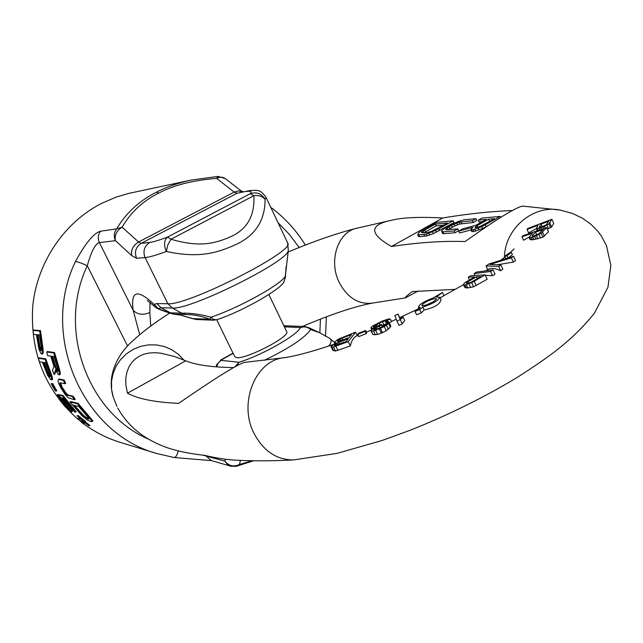 <?xml version="1.0" encoding="UTF-8"?>
<svg xmlns="http://www.w3.org/2000/svg" width="643" height="643" viewBox="0 0 643 643"><rect width="100%" height="100%" fill="white"/><g stroke="black" fill="none" stroke-linecap="round" stroke-linejoin="round"><path stroke-width="0.96" d="M251.976 460.742L239.493 464.479C233.787 467.115 228.932 466.022 224.921 461.2L227.373 464.35L230.821 466.199L211.426 460.621L174.14 457.519L157.069 453.588C82.738 433.72 39.52 335.59 75.448 261.516C85.559 243.054 93.918 232.943 100.509 231.207L116.6 228.9C126.116 212.929 139.402 200.68 156.466 192.153C166.199 187.057 177.822 183.03 191.317 180.064L217.953 176.439M178.336 450.912C177.074 455.276 175.676 457.478 174.14 457.519L157.069 453.588L120.474 442.44C107.252 438.397 94.979 432.192 83.654 423.825M78.639 419.895C44.873 389.971 29.61 351.689 32.849 305.055C37.591 261.556 64.573 222.221 101.715 203.309L116.174 197.096L129.042 193.334L191.317 180.064L218.274 176.415M59.341 374.917L60.297 374.033L59.751 370.151L54.518 352.509L47.478 351.56L46.73 351.962L53.763 352.919L59.019 370.553L59.341 374.917L58.031 374.146L55.507 369.926L54.133 374.459L52.501 370.472L53.924 366.357L50.773 356.101L47.654 355.651L46.73 351.962M54.133 374.459L54.856 374.073L55.877 370.665M64.967 383.718L65.699 383.316L64.059 379.965L59.293 379.024L58.569 379.418L63.327 380.367L64.967 383.718L60.185 382.738L59.855 383.156L62.773 389.939L66.583 394.842L72.386 396.627L74.459 399.721L68.463 397.864L65.2 394.521L60.635 387.625L58.489 382.874L57.999 380.809L58.569 379.418M74.459 399.721L75.199 399.319L73.117 396.225L68.254 395.099L66.181 393.307L62.267 387.424L60.579 382.818M91.716 421.752L92.825 421.125L92.536 420.434L78.1 403.354L70.698 401.545L69.974 401.947L77.369 403.764L90.575 419.26L91.772 420.852L91.716 421.752L87.995 420.418L81.838 415.595L69.974 401.947M42.1 354.261L43.105 353.329L43.097 349.173L40.485 330.606L33.854 330.036L33.082 330.446L39.705 331.016L42.358 349.575L42.1 354.261L40.943 353.513L38.934 349.117L36.394 334.617L33.46 334.336L33.082 330.446M51.705 380.021L52.589 379.185L51.818 375.544L45.757 358.907L39.046 357.87L38.331 358.255L45.026 359.3L51.102 375.93L51.705 380.021L50.411 379.274L47.606 375.255L42.398 362.226L39.424 361.744L38.331 358.255M56.094 391.121L56.801 390.735L52.573 383.485L51.143 383.718L51.866 383.871L56.094 391.121L55.362 390.952L51.143 383.718M75.432 412.211L76.163 411.801L63.167 395.63L59.277 394.714L58.569 395.107L68.214 407.188L69.436 409.599L63.794 404.608L57.243 394.794L57.331 395.638L59.108 399.271L65.16 406.746L69.476 410.628L71.678 411.874L71.598 411.19L61.029 397.752L63.424 398.33L74.66 412.002L75.432 412.211L62.451 396.024L58.569 395.107M62.355 398.073L70.087 407.445L69.372 407.847M71.678 411.874L72.41 411.472L72.321 410.789L70.087 407.445M69.211 408.699L62.234 401.409L57.95 394.408L57.243 394.794M79.531 418.32L77.449 418.36L80.536 419.22L77.473 415.997L89.055 425.867L82.915 421.294L80.126 420.506L83.027 423.649L77.449 418.36M84.796 421.824L85.551 421.398L78.213 415.587L76.863 415.828M89.055 425.867L89.827 425.433L85.053 421.679M83.646 423.825L84.41 423.399L81.42 420.868M53.94 356.56L51.673 356.23L55.242 367.692L56.793 370.698L57.934 371.445L58.031 369.829L53.94 356.56M87.665 416.833L78.687 406.489L73.157 405.098L84.008 416.825L86.483 418.464L88.911 419.123L87.665 416.833M39.368 334.899L37.238 334.698L39.119 346.746L40.204 349.88L41.2 350.612L41.506 348.86L39.368 334.899M45.42 362.724L43.258 362.371L47.357 373.181L49.013 376.034L50.138 376.75L50.122 375.239L45.42 362.724M54.518 352.509L53.763 352.919M58.826 367.217L58.087 367.619M59.751 370.151L59.019 370.553M60.201 372.41L59.469 372.803M60.297 374.033L59.566 374.427M58.167 370.923L55.981 367.298L52.565 356.359M55.981 367.298L55.242 367.692M58.135 371.003L57.476 371.365M57.524 370.304L56.793 370.698M56.777 369.082L56.045 369.476M50.307 376.179L48.064 372.795L44.158 362.515M41.465 350.105L39.858 346.352L38.058 334.77M88.903 418.497L86.138 417.428L83.1 414.984L74.467 405.428M48.064 372.795L47.357 373.181M50.307 376.34L49.704 376.661M49.72 375.649L49.013 376.034M48.932 374.491L48.225 374.869M39.858 346.352L39.119 346.746M41.409 350.21L40.774 350.556M40.943 349.487L40.204 349.88M40.388 348.225L39.649 348.619M87.239 418.046L86.483 418.464M86.138 417.428L85.382 417.846M84.755 416.415L84.008 416.825M83.1 414.984L82.352 415.402M81.203 413.136L80.455 413.553M225.339 459.198L224.921 461.2L202.858 455.148M75.448 261.516C77.578 261.661 81.524 263.075 87.287 265.76C91.33 251.3 95.373 243.576 99.4 242.588L115.451 240.683L131.783 255.665L136.597 258.261L145.125 257.594L167.895 303.729L172.276 308.013C189.91 310.296 288.385 261.371 288.313 250.481L287.654 242.941M131.783 255.665C130.73 250.087 132.988 245.538 138.575 242.001L141.187 243.351L237.066 193.254L234.181 192.104L138.575 242.001L122.106 227.196L116.6 228.9C113.972 232.557 113.594 236.487 115.451 240.683C114.374 235.161 116.592 230.66 122.106 227.196C130.625 212.407 142.81 201.05 158.668 193.117C173.481 185.24 192.804 180.321 216.635 178.384C219.93 176.801 222.808 176.865 225.275 178.577L225.396 178.674M173.626 314.114L185.698 314.507C193.374 314.459 201.436 316.051 209.883 319.282L192.876 318.606L180.136 314.982L173.489 314.122L158.781 308.986L154.095 304.42L156.828 303.584L167.895 303.729C187.354 305.955 296.045 250.77 287.726 243.094L265.88 197.063M100.509 231.207C97.969 234.743 97.599 238.537 99.4 242.588L133.181 310.336C130.513 290.716 137.481 288.747 154.095 304.42L156.241 307.812L160.541 309.918L156.313 307.868M150.004 302.162L149.835 312.49L150.703 326.081M158.628 308.511L161.128 307.78L170.467 312.836L169.848 312.82L170.347 313.31L160.541 309.918M247.089 191.501C250.979 190.842 252.024 191.582 250.223 193.728C256.589 191.63 261.532 193.519 265.061 199.394C262.625 196.348 258.904 195.11 253.897 195.681L250.223 193.728L167.55 237.074L170.966 239.236C199.185 247.539 214.609 243.89 231.617 236.286C247.467 228.836 254.893 215.301 253.897 195.681L170.966 239.236L167.783 244.927L166.32 251.485C198.454 258.373 216.659 253.398 236.865 244.083C255.721 234.976 265.117 220.083 265.061 199.394L265.937 197.184C260.19 189.436 258.382 191.108 256.565 190.32L249.902 190.545L237.066 193.254L249.902 190.545M233.12 353.345L220.919 360.184L216.345 365.087L216.611 366.904M216.643 366.904L218.186 363.07L221.168 360.337L220.453 360.168L233.015 353.128M216.707 319.74L234.767 356.72L236.6 357.629C246.1 359.493 290.596 336.385 286.698 331.667L286.657 331.579M193.077 318.815L180.136 314.982M173.586 314.122L170.347 313.31M174.309 314.138L170.467 312.836L181.792 313.181C190.81 312.908 200.512 314.258 210.88 317.232L209.883 319.282L213.388 320.198L216.779 319.716C243.874 310.979 282.848 287.767 283.965 281.658L283.716 282.02M216.779 319.716L213.846 319.515L210.88 317.232C238.006 308.286 280.452 284.881 285.283 276.402L288.313 250.481M319.643 332.72L310.641 329.578L309.162 327.842L319.643 332.72L329.16 338.057C331.876 339.4 331.78 342.044 328.878 346.006M286.047 266.805L285.436 276.996L283.965 281.658L285.436 277.061M264.257 360.369C289.302 348.201 304.766 337.945 310.641 329.578C307.587 326.925 304.219 326.258 300.522 327.576L284.375 326.829M213.388 320.198L196.292 319.499L192.876 318.606L196.3 319.499M237.066 365.738L238.907 362.282L234.872 366.936M149.835 312.49C143.148 315.416 137.594 314.692 133.181 310.336L139.684 334.673M73.117 396.225L72.386 396.627M68.254 395.099L67.531 395.493M67.306 394.44L66.583 394.842M66.181 393.307L65.457 393.701M64.903 391.675L64.179 392.069M63.488 389.545L62.773 389.939M62.267 387.424L61.551 387.817M61.238 385.318L60.522 385.712M60.683 383.758L59.96 384.152M60.506 382.802L59.855 383.156M64.059 379.965L63.327 380.367M78.1 403.354L77.369 403.764M87.802 414.888L87.054 415.306M92.825 421.125L92.062 421.551M92.536 420.434L91.772 420.852M91.338 418.842L90.575 419.26M89.851 417.13L89.096 417.556M43.105 353.329L42.374 353.722M43.234 351.576L42.494 351.97M43.097 349.173L42.358 349.575M42.599 346.087L41.851 346.481M40.485 330.606L39.705 331.016M52.589 379.185L51.874 379.571M52.388 377.666L51.673 378.052M51.818 375.544L51.102 375.93M50.741 372.787L50.025 373.173M45.757 358.907L45.026 359.3M52.573 383.485L51.866 383.871M68.994 408.554L68.271 408.956M67.724 407.533L67.009 407.927M66.229 406.095L65.506 406.489M64.509 404.214L63.794 404.608M62.234 401.409L61.519 401.795M60.908 399.544L60.201 399.93M60.129 398.178L59.421 398.564M60.016 397.35L59.309 397.736M72.321 410.789L71.598 411.19M71.678 409.599L70.947 410.001M68.262 405.17L67.539 405.564M65.964 402.341L65.248 402.735M63.97 399.906L63.255 400.292M63.167 395.63L62.451 396.024M82.055 421.478L81.307 421.896M83.156 419.324L82.4 419.742M81.902 418.979L81.155 419.397M78.213 415.587L77.473 415.997M512.294 210.534C490.432 211.41 467.252 213.886 442.762 217.961C419.935 216.763 403.169 217.463 392.447 220.067C369.138 224.656 368.801 233.465 391.434 246.494C418.255 242.443 442.81 240.795 465.098 241.543C496.412 219.327 515.565 207.512 522.566 206.098L522.646 206.098M527.067 229.455L537.894 225.331L536.31 228.675L542.901 227.14L548.857 223.909L551.911 219.279L527.622 228.53L527.067 229.455L528.586 232.903L536.302 228.554M547.306 229.053L551.614 227.019L553.719 223.402L551.911 219.279M529.02 237.315L529.993 239.526L532.404 239.831L542.973 237.187L548.503 231.777L546.663 227.598L523.04 235.643L521.987 236.761L532.508 233.184L529.02 237.315L531.343 237.436L534.727 236.415L541.205 233.176L546.663 227.598M521.987 236.761L523.539 240.249L529.101 237.138M415.048 311.493L419.646 309.476L422.829 307.105C432.554 303.858 438.245 300.586 439.9 297.291L436.115 297.09L442.48 292.477L433.205 297.918C424.284 301.326 419.34 304.38 418.368 307.065L420.321 307.563L415.048 311.493L416.551 314.748L421.229 312.908L424.147 309.958C434.33 307.708 439.949 304.284 441.002 299.694L440.961 299.606M440.158 297.846L443.935 295.667L442.48 292.477M504.763 256.284L505.792 258.59L507.954 257.996L512.407 254.684L511.402 252.434L509.216 252.98L504.763 256.284L506.949 255.745L511.402 252.434M497.393 264.771L513.283 262.111L515.517 260.648L513.588 256.324L489.034 263.951L486.068 265.945L498.679 266.427L500.929 264.9L489.894 264.49L511.37 257.827L513.588 256.324M486.068 265.945L487.699 269.57C490.955 267.705 495.271 268.115 500.632 270.775L502.858 269.2L500.929 264.9M481.559 275.083L492.514 275.743L495.022 274.159L493.101 269.891L476.608 272.061L474.124 273.613L490.593 271.467L493.101 269.891M463.354 284.793L465.01 287.67L467.863 287.919L473.586 286.818L487.177 279.231L485.208 274.874L470.909 275.686L468.217 277.27L474.534 276.916L464.431 283.016L463.354 284.793L465.01 284.962L471.705 282.663L485.208 274.874M399.954 318.526L399.681 317.69L419.019 308.487M396.972 321.066L398.973 325.366L402.229 323.863L404.696 320.576L402.751 316.292L399.85 318.615L398.001 314.049L394.802 315.52L396.972 321.066L400.235 319.563L403.145 317.24L402.751 316.292M382.063 325.567L391.531 321.677L390.333 319.105L388.83 318.936L383.043 320.753L372.795 325.864L371.051 327.44L371.397 328.388L375.038 327.512L371.67 329.795L370.987 330.928L371.437 331.298L375.625 330.333L384.297 326.588L389.369 322.995L381.122 327.391L374.7 329.746L373.687 329.763L374.901 328.404L381.452 325.02L381.532 324.426L374.612 327.006L373.631 326.877L374.306 325.76L382.408 321.709L390.333 319.105M370.987 330.928L373.012 334.657L377.562 334.473L382.489 332.664L386.234 330.735L390.325 327.199L390.751 325.961L389.369 322.995M357.757 334.312L358.826 336.586L366.221 333.613L366.695 332.793L365.602 330.462L358.215 333.436L357.757 334.312L365.152 331.338L365.602 330.462M331.081 346.85L333.524 346.955L348.257 341.642L355.523 332.198L338.186 339.223L334.264 342.381L336.032 342.864L331.057 346.432L332.608 350.073L335.469 351.062L350.306 345.974C351.56 340.436 353.811 337.045 357.05 335.807L358.247 335.341M233.771 367.547C212.351 367.346 196.332 365.103 185.723 360.827L174.591 356.535L160.541 353.128L154.384 352.694L148.718 353.095L143.735 354.277L139.531 356.085L135.577 358.706L131.992 362.282L129.09 366.679L126.984 371.879L125.819 377.947L125.843 385.004L127.483 393.194C138.036 398.933 155.092 402.325 178.65 403.362C216.94 377.007 239.059 363.327 245.023 362.314L283.491 357.821M117.757 408.024C126.864 424.396 140.849 436.637 159.713 444.731C170.612 449.674 185.562 453.211 204.57 455.332C216.522 458.162 227.164 459.785 236.495 460.203L237.564 460.259M455.34 289.358L412.227 291.568C406.601 295.957 404.318 298.063 405.379 297.894L418.087 291.03M426.188 305.136L434.057 301.406M535.756 235.29L536.535 234.446L538.713 233.923M541.736 226.842L544.621 225.669M337.655 341.465L337.929 340.444L340.235 338.877L351.552 334.521L349.237 337.519L339.552 341.12L338.186 341.489L337.454 341.047M338.395 341.433L337.929 340.444M342.767 339.922L341.915 338.114M341.039 340.573L340.235 338.877M339.6 341.103L338.909 339.657M422.692 305.859L421.776 305.505C424.147 302.339 428.728 300 435.528 298.481L436.476 298.834C434.073 302.017 429.484 304.364 422.692 305.859M539.284 227.067L541.004 224.15L548.792 221.184L546.325 224.753L541.872 226.802L539.284 227.067M532.243 235.708L535.531 232.155L543.11 229.575L538.834 233.859L534.245 235.804L532.243 235.708L532.42 236.102M467.75 281.875L476.359 276.82L480.948 276.562L470.636 282.47L466.834 283.394L466.384 283.169L467.75 281.875L468.353 283.209M346.111 341.562L334.296 345.516L334.593 344.68L336.916 343.105L348.305 338.724L346.111 341.562M424.147 309.958L422.829 307.105M421.229 312.908L419.646 309.476M543.568 228.651L542.901 227.14M545.296 228.064L544.557 226.384M541.438 229.374L540.803 227.935M539.983 229.873L539.324 228.369M538.279 230.451L537.508 228.699M537.251 230.805L536.31 228.675M551.614 227.019L549.821 222.936M550.593 227.863L548.857 223.909M548.495 228.683L546.928 225.122M541.993 226.408L541.004 224.15M535.997 239.292L534.727 236.415M537.821 238.866L536.431 235.708M533.827 239.67L532.693 237.106M532.404 239.831L531.343 237.436M530.837 239.807L529.84 237.556M544.404 236.206L542.579 232.067M542.973 237.187L541.205 233.176M540.586 238.063L538.987 234.454M536.535 234.446L535.531 232.155M507.954 257.996L506.949 255.745M500.632 270.775L498.679 266.427M513.283 262.111L511.37 257.827M474.952 275.453L474.124 273.613M492.514 275.743L490.593 271.467M466.36 287.935L465.01 284.962M467.863 287.919L466.376 284.648M465.01 287.67L463.804 285.018M469.422 279.922L468.217 277.27M476.238 285.596L474.293 281.304M473.586 286.818L471.705 282.663M470.66 287.525L468.964 283.78M477.235 278.749L476.359 276.82M467.019 283.386L466.689 282.663M399.697 317.682L398.001 314.049M404.696 320.576L403.145 317.24M402.229 323.863L400.235 319.563M388.854 322.858L387.649 320.262M388.42 322.931L387.15 320.206M387.464 323.268L386.113 320.383M386.451 323.678L385.061 320.696M383.847 324.795L382.408 321.709M380.109 325.045L379.201 323.099M377.328 326.154L376.509 324.394M376.171 326.604L375.416 325.004M374.861 326.941L374.306 325.76M374.025 326.925L373.728 326.282M382.585 326.684L381.532 324.426M382.296 326.829L381.452 325.02M380.166 327.809L379.298 325.945M376.742 329.168L376.026 327.641M375.448 329.562L374.901 328.404M390.325 327.199L388.75 323.823M388.316 329.224L386.507 325.35M386.234 330.735L384.297 326.588M382.489 332.664L380.479 328.38M381.403 333.13L379.394 328.846M377.562 334.473L375.625 330.333M375.311 334.826L373.503 330.968M373.012 334.657L371.437 331.298M372.691 328.991L372.401 328.372M371.951 329.578L371.397 328.388M371.758 329.73L370.955 328.034M366.221 333.613L365.152 331.338M334.657 343.563L334.288 342.791M357.203 335.75L355.523 332.198M350.306 345.974L348.257 341.642M337.937 350.459L335.919 346.215M335.469 351.062L333.524 346.955M333.717 350.797L331.965 347.099M339.416 344.045L338.604 342.333M337.671 344.696L336.916 343.105M336.209 345.219L335.582 343.884M334.995 345.54L334.593 344.68M334.473 345.516L334.272 345.09M185.723 360.827L127.483 393.194M442.762 217.961L391.434 246.494M482.186 221.739L479.091 222.012L478.263 220.163L486.293 219.432L475.844 225.299L462.992 228.731L458.7 231.142L459.536 232.999L471.022 229.921M458.7 231.142L472.91 227.317L470.869 229.567L471.713 231.448L473.778 231.584L482.628 228.474L488.294 225.46M441.749 231.649L442.569 233.457L443.75 233.65L454.971 232.766L458.628 230.716L457.8 228.876L446.539 229.816L445.712 229.599L445.848 229.012L451.37 225.42L458.901 222.221L472.372 220.702L475.997 218.676L464.535 219.745L459.488 221.055L452.559 223.917L444.2 228.586L441.532 231.086L442.923 231.834L454.143 230.925L457.8 228.876M448.042 229.688L454.931 225.854L459.721 224.029L473.192 222.542L476.817 220.509L475.997 218.676M417.717 234.727L418.521 236.487L419.614 236.688L427.008 235.828L433.342 233.618L453.966 222.599L453.154 220.814L436.838 222.341L420.249 231.729L418.569 232.975L417.717 234.727L423.89 234.51L428.76 233.272L438.936 228.755L453.154 220.814M479.172 226.875L490.336 221.007M423.922 232.814L436.179 225.854L443.541 225.195M500.624 217.455L500.158 216.41L481.904 218.122L478.263 220.163M486.132 226.682L485.28 224.793L500.158 216.41M482.628 228.474L481.776 226.577L485.28 224.793M478.971 229.969L478.119 228.08L481.776 226.577M475.555 231.142L474.703 229.254L478.119 228.08M473.778 231.584L472.926 229.704L474.703 229.254M472.243 231.705L471.391 229.824L472.926 229.704M470.869 229.567L471.391 229.824M476.905 225.797L488.616 219.215L494.475 218.676L480.458 226.392L475.498 227.694L474.968 227.445L475.434 226.81L476.905 225.797L477.612 227.365M447.496 222.984L431.646 231.335L427.458 232.525L421.591 232.726L424.854 229.953L435.383 224.102L447.496 222.984M489.452 221.088L488.616 219.215M475.82 227.67L475.434 226.81M443.75 233.65L442.923 231.834M454.971 232.766L454.143 230.925M473.192 222.542L472.372 220.702M461.77 223.563L460.951 221.755M459.721 224.029L458.901 222.221M457.438 224.793L456.626 222.984M454.931 225.854L454.119 224.053M452.182 227.228L451.37 225.42M449.787 228.562L448.975 226.762M447.681 229.72L446.933 228.064M446.162 229.712L445.848 229.012M439.748 230.54L438.936 228.755M436.42 232.227L435.608 230.443M433.342 233.618L432.53 231.826M429.58 235.057L428.76 233.272M427.008 235.828L426.196 234.044M424.701 236.294L423.89 234.51M419.614 236.688L418.81 234.92M436.179 225.854L435.383 224.102M425.658 231.713L424.854 229.953M423.584 232.846L422.845 231.231M422.081 232.87L421.76 232.155M240.442 460.396L239.493 464.479L236.206 466.312M211.426 460.621L205.599 455.59M149.337 439.507C87.834 413.867 56.777 329.481 87.287 265.76L127.555 346.038M156.828 303.584L161.128 307.78L172.276 308.013L181.792 313.181L185.698 314.507M145.125 257.594C149.192 257.256 156.257 255.215 166.32 251.485C163.635 244.975 164.045 240.169 167.55 237.074C159.142 240.249 153.227 242.033 149.787 242.427C144.241 246.1 142.682 251.156 145.125 257.594M221.168 360.337L238.907 362.282C261.741 355.37 296.728 335.574 300.522 327.576L304.838 326.54L283.844 325.72M285.428 325.663L283.86 325.76M278.033 222.679L289.382 234.39L299.156 247.523M320.455 319.065L319.86 332.865M242.331 191.871L238.497 190.915L234.181 192.104L216.635 178.384L218.106 176.415L225.275 178.577L242.395 191.863M156.466 192.153L158.668 193.117M136.597 258.261C134.194 251.935 135.721 246.96 141.187 243.351L149.787 242.427M183.818 360.024L178.36 354.285L171.842 349.744L164.504 346.577L156.651 344.929L148.581 344.857L140.64 346.368L133.125 349.414L126.358 353.867L120.603 359.55L116.094 366.237L113.015 373.647L111.496 381.492L111.585 389.449L113.272 397.197C105.773 373.189 120.394 351.898 131.879 341.642C141.886 332.27 154.521 322.738 169.784 313.053M302.515 326.435C331.306 314.21 354.558 306.446 372.281 303.126C358.36 304.637 347.308 297.677 339.118 282.253C328.38 260.809 337.921 231.978 356.576 228.273L392.447 220.067M504.458 257.393C504.626 228.82 533.031 204.57 559.868 210.012L561.17 210.253M333.01 344.616C311.453 351.825 295.089 356.206 283.917 357.757C255.448 360.313 238.071 403.209 254.154 433.623C263.598 451.169 276.715 459.938 293.513 459.93L294.132 459.89M253.688 460.774L236.198 466.32L230.821 466.199M156.241 307.812L147.255 300.418M180.273 315.022L173.096 314.081M309.162 327.842L304.838 326.54M286.698 331.667L268.862 294.518M329.16 338.057L334.4 342.205M325.519 336.241L326.387 316.79M305.361 245.079C296.174 230.226 284.632 217.631 270.735 207.279M243.199 191.718L241.149 190.891M287.919 252.12C313.768 241.27 336.651 233.321 356.576 228.273M236.495 460.203C253.414 461.111 272.423 461.015 293.513 459.93L337.004 453.387L382.264 440.431L409.76 430.424C448.147 415.161 484.026 397.454 517.406 377.304C549.998 356.359 571.707 341.039 594.389 313.294L607.94 287.252L610.85 265.471L606.47 245.618L601.358 236.053L598.175 231.721L590.804 224.166L582.542 218.258L572.696 213.524L559.868 210.012L522.566 206.098M514.087 248.937L509.955 252.795M505.044 256.927L500.688 260.327M487.691 269.554L485.738 270.864M463.362 284.745L443.927 295.651M396.265 319.249L391.418 321.436M371.517 329.996L366.373 332.109M116.994 406.513L113.272 397.197M372.281 303.126L405.379 297.894M441.002 299.694L439.9 297.291M419.035 308.519L418.392 307.129"/></g></svg>
